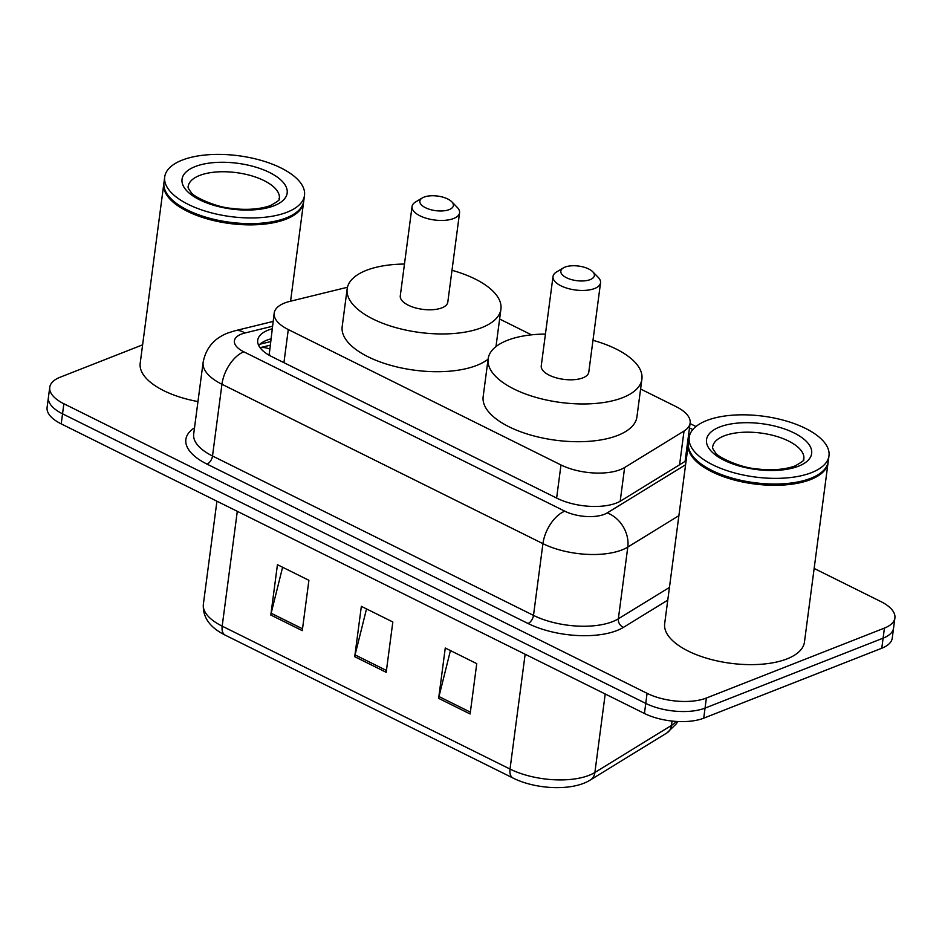 <?xml version="1.0" encoding="UTF-8"?>
<svg xmlns="http://www.w3.org/2000/svg" width="942" height="942" viewBox="0 0 942 942"><rect width="100%" height="100%" fill="white"/><g stroke="black" fill="none" stroke-linecap="round" stroke-linejoin="round"><path stroke-width="1.41" d="M347.468 287.263L289.959 301.346A42.296 18.404 7.5 0 0 284.649 303.006A42.296 18.404 7.5 0 0 274.181 313.109A42.296 18.404 7.5 0 0 288.287 329.559L560.985 464.959A42.296 18.404 7.5 0 0 624.628 467.526L684.022 431.036A42.296 18.404 7.5 0 0 690.133 423.064A42.296 18.404 7.5 0 0 676.026 406.614L640.595 389.022M269.977 355.687A42.296 18.404 -172.5 0 1 269.33 353.686L274.181 313.109M531.488 334.846L499.613 319.02M272.108 328.817A42.296 18.404 7.5 0 0 268.199 330.112A42.296 18.404 7.5 0 0 257.731 340.215A42.296 18.404 7.5 0 0 271.849 356.665L557.158 498.33A42.296 18.404 7.5 0 0 620.802 500.885L686.117 460.756M258.697 345.467A42.296 18.404 -172.5 0 1 266.88 340.18A42.296 18.404 -172.5 0 1 270.79 338.885M814.147 568.45L880.782 601.538A42.296 18.404 -172.5 0 1 894.9 617.987A42.296 18.404 -172.5 0 1 884.432 628.09L706.382 698.034A42.296 18.404 -172.5 0 1 647.083 693.336L63.868 403.753A42.296 18.404 -172.5 0 1 49.749 387.303A42.296 18.404 -172.5 0 1 60.217 377.189L142.619 344.831M894.9 617.987L892.251 638.123A42.296 18.404 -172.5 0 1 881.783 648.226L703.733 718.169A42.296 18.404 -172.5 0 1 644.434 713.471L61.218 423.888L62.537 413.821A42.296 18.404 -172.5 0 1 48.431 397.371A42.296 18.404 -172.5 0 0 62.537 413.821L645.765 703.403L62.537 413.821L63.868 403.753M703.733 718.169L705.052 708.101A42.296 18.404 -172.5 0 1 645.765 703.403A42.296 18.404 -172.5 0 0 705.052 708.101L883.113 638.158L705.052 708.101L706.382 698.034M893.569 628.055A42.296 18.404 -172.5 0 1 883.113 638.158A42.296 18.404 -172.5 0 0 893.569 628.055M689.179 437.547A42.296 18.404 7.5 0 0 688.308 436.935M686.989 447.003L686.989 447.003A42.296 18.404 -172.5 0 1 687.848 447.615M470.117 713.977L476.746 663.639L445.272 648.014L438.642 698.352L470.117 713.977M450.429 650.581L438.984 696.562A11.28 6.276 116.4 0 0 438.642 698.352M302.276 630.645L308.905 580.307L277.443 564.682L270.813 615.02L302.276 630.645M282.6 567.249L271.155 613.23A11.28 6.276 116.4 0 0 270.813 615.02M386.196 672.317L392.826 621.979L361.351 606.354L354.722 656.692L386.196 672.317M366.52 608.909L355.075 654.902A11.28 6.276 116.4 0 0 354.722 656.692M61.218 423.888A42.296 18.404 -172.5 0 1 47.1 407.439L49.749 387.303M303.654 201.67A70.497 30.686 -172.5 0 1 303.583 202.294A70.497 30.686 -172.5 0 1 286.144 219.133A70.497 30.686 -172.5 0 1 207.04 218.827A70.497 30.686 -172.5 0 1 163.802 183.89A70.497 30.686 -172.5 0 1 163.896 183.266M197.961 401.575A70.497 30.686 -172.5 0 1 140.193 363.223L163.802 183.89M292.762 214.8A69.79 30.38 -172.5 0 1 292.432 215A69.79 30.38 -172.5 0 1 285.697 218.25A69.79 30.38 -172.5 0 1 171.291 199.045A69.79 30.38 -172.5 0 1 171.02 198.774M304.502 195.371L303.748 201.035A70.497 30.686 -172.5 0 1 293.103 214.599A70.497 30.686 -172.5 0 1 286.309 217.885A70.497 30.686 -172.5 0 1 170.738 198.491A70.497 30.686 -172.5 0 1 163.967 182.63L164.709 176.966A70.497 30.686 -172.5 0 1 182.159 160.128A70.497 30.686 -172.5 0 1 261.264 160.434A70.497 30.686 -172.5 0 1 304.502 195.371A70.497 30.686 -172.5 0 1 287.051 212.221A70.497 30.686 -172.5 0 1 207.946 211.903A70.497 30.686 -172.5 0 1 164.709 176.966M449.216 209.607A16.921 7.359 -172.5 0 1 426.561 208.217A16.921 7.359 -172.5 0 1 422.405 197.891A16.921 7.359 -172.5 0 1 424.041 197.114A16.921 7.359 -172.5 0 1 451.771 201.765A16.921 7.359 -172.5 0 1 449.216 209.607M451.771 201.765L457.259 207.393A23.974 10.433 -172.5 0 1 459.566 212.774A23.974 10.433 -172.5 0 1 453.632 218.509A23.974 10.433 -172.5 0 1 426.738 218.403A23.974 10.433 -172.5 0 1 412.043 206.522A23.974 10.433 -172.5 0 1 415.657 201.918L422.405 197.891M412.043 206.522L400.279 295.87A23.974 10.433 7.5 0 0 414.975 307.751A23.974 10.433 7.5 0 0 441.869 307.857A23.974 10.433 7.5 0 0 447.803 302.135L459.566 212.774M451.995 270.307A77.538 33.747 -172.5 0 1 500.92 309.129A77.538 33.747 -172.5 0 1 481.727 327.651A77.538 33.747 -172.5 0 1 394.722 327.31A77.538 33.747 -172.5 0 1 347.151 288.876A77.538 33.747 -172.5 0 1 366.344 270.354A77.538 33.747 -172.5 0 1 404.459 264.054M488.097 359.161A77.538 33.747 -172.5 0 1 476.758 365.402A77.538 33.747 -172.5 0 1 389.752 365.06A77.538 33.747 -172.5 0 1 342.182 326.638L347.151 288.876M590.198 279.609A16.921 7.359 -172.5 0 1 567.531 278.22A16.921 7.359 -172.5 0 1 563.387 267.893A16.921 7.359 -172.5 0 1 565.023 267.104A16.921 7.359 -172.5 0 1 592.753 271.767A16.921 7.359 -172.5 0 1 590.198 279.609M592.753 271.767L598.241 277.395A23.974 10.433 -172.5 0 1 600.549 282.777A23.974 10.433 -172.5 0 1 594.614 288.511A23.974 10.433 -172.5 0 1 567.72 288.405A23.974 10.433 -172.5 0 1 553.013 276.524A23.974 10.433 -172.5 0 1 556.64 271.908L563.387 267.893M553.013 276.524L541.25 365.873A23.974 10.433 7.5 0 0 555.957 377.754A23.974 10.433 7.5 0 0 582.851 377.86A23.974 10.433 7.5 0 0 588.785 372.137L600.549 282.777M592.965 340.309A77.538 33.747 -172.5 0 1 641.902 379.131A77.538 33.747 -172.5 0 1 622.709 397.654A77.538 33.747 -172.5 0 1 535.704 397.312A77.538 33.747 -172.5 0 1 488.133 358.878A77.538 33.747 -172.5 0 1 507.326 340.356A77.538 33.747 -172.5 0 1 545.442 334.057M641.902 379.131L636.933 416.882A77.538 33.747 -172.5 0 1 617.74 435.404A77.538 33.747 -172.5 0 1 530.723 435.063A77.538 33.747 -172.5 0 1 483.164 396.641L488.133 358.878M828.136 462.086A70.497 30.686 -172.5 0 1 828.065 462.722A70.497 30.686 -172.5 0 1 810.626 479.56A70.497 30.686 -172.5 0 1 731.522 479.254A70.497 30.686 -172.5 0 1 688.284 444.318A70.497 30.686 -172.5 0 1 688.378 443.694M828.065 462.722L804.456 642.055A70.497 30.686 -172.5 0 1 787.017 658.894A70.497 30.686 -172.5 0 1 707.913 658.588A70.497 30.686 -172.5 0 1 664.675 623.651L688.284 444.318M817.244 475.215A69.79 30.38 -172.5 0 1 816.914 475.427A69.79 30.38 -172.5 0 1 810.179 478.666A69.79 30.38 -172.5 0 1 695.773 459.472A69.79 30.38 -172.5 0 1 695.502 459.19M828.984 455.798L828.23 461.462A70.497 30.686 -172.5 0 1 817.585 475.015A70.497 30.686 -172.5 0 1 810.791 478.3A70.497 30.686 -172.5 0 1 695.22 458.907A70.497 30.686 -172.5 0 1 688.449 443.058L689.191 437.394A70.497 30.686 -172.5 0 1 706.641 420.556A70.497 30.686 -172.5 0 1 785.746 420.862A70.497 30.686 -172.5 0 1 828.984 455.798A70.497 30.686 -172.5 0 1 811.533 472.637A70.497 30.686 -172.5 0 1 732.429 472.331A70.497 30.686 -172.5 0 1 689.191 437.394M269.33 353.686A14.095 6.135 7.5 0 0 268.67 354.946M269.459 348.952A42.296 25.387 -103.8 0 0 260.086 347.716M686.141 460.579A42.296 33.559 -121.6 0 0 685.27 460.002M283.931 362.67L288.287 329.559M679.582 464.771L684.022 431.036M620.189 501.25L624.628 467.526M556.628 498.071L560.985 464.959M272.45 326.262L244.92 333.009A28.201 12.27 7.5 0 0 241.376 334.116A28.201 12.27 7.5 0 0 243.813 351.813L564.8 511.188A28.201 12.27 7.5 0 0 604.317 514.32A28.201 12.27 7.5 0 0 607.225 512.895L685.599 464.747M678.888 515.663L627.796 547.067A56.39 24.551 -172.5 0 1 621.991 549.916A56.39 24.551 -172.5 0 1 542.933 543.652L221.947 384.265A56.39 24.551 -172.5 0 1 203.131 362.34L193.687 434.074A56.39 24.551 7.5 0 0 212.503 455.999L533.49 615.385A56.39 24.551 7.5 0 0 612.547 621.649A56.39 24.551 7.5 0 0 618.352 618.8L669.444 587.408M667.772 600.136L623.486 627.337A63.444 27.612 -172.5 0 1 528.026 623.498L207.04 464.123A7.053 3.921 116.4 0 0 212.503 455.999L221.947 384.265A28.201 15.696 -63.6 0 1 243.813 351.813M623.486 627.337A7.053 5.593 58.4 0 1 618.352 618.8L627.796 547.067A28.201 22.372 -121.6 0 0 607.225 512.895M207.04 464.123A63.444 27.612 -172.5 0 1 194.511 427.821M647.083 693.336L644.434 713.471M884.432 628.09L881.783 648.226M564.8 511.188A28.201 15.696 -63.6 0 0 542.933 543.652L533.49 615.385A7.053 3.921 116.4 0 1 528.026 623.498M692.806 429.599L689.497 427.951M244.92 333.009A28.201 16.921 -103.8 0 0 234.899 330.783L273.086 321.434M259.945 344.207L270.425 341.64M677.651 721.501L676.403 723.786L666.936 732.923A14.095 11.186 -121.6 0 0 671.493 725.399A56.39 24.551 7.5 0 0 676.391 721.431M666.936 732.923L590.316 779.988A14.095 11.186 -121.6 0 0 594.885 772.475L671.493 725.399L672.07 721.066M590.316 779.988C572.642 791.304 535.927 789.561 513.025 778.045A14.095 7.854 -63.6 0 1 510.022 769.061A56.39 24.551 7.5 0 0 594.885 772.475L605.211 693.995M237.302 511.318L222.182 626.147A14.095 7.854 116.4 0 0 225.185 635.132C209.795 627.466 202.518 617.163 203.366 604.211A56.39 24.551 7.5 0 0 222.182 626.147L510.022 769.061L525.141 654.243M386.444 670.468L355.075 654.902M302.523 628.809L271.155 613.23M470.352 712.14L438.984 696.562M188.2 186.469A45.97 20.006 -172.5 0 1 199.574 175.483A45.97 20.006 -172.5 0 1 251.161 175.683A45.97 20.006 -172.5 0 1 279.35 198.468C277.125 199.786 284.566 197.585 270.648 205.497C258.238 210.031 242.494 209.936 231.673 208.359C216.059 207.381 192.38 196.383 190.92 192.086C188.541 188.989 187.635 187.117 188.2 186.469M274.051 205.756A53.023 23.079 -172.5 0 1 199.728 199.869A53.023 23.079 -172.5 0 1 195.159 166.581A53.023 23.079 -172.5 0 1 269.483 172.468A53.023 23.079 -172.5 0 1 274.051 205.756M712.682 446.885A45.97 20.006 -172.5 0 1 724.057 435.91A45.97 20.006 -172.5 0 1 775.643 436.111A45.97 20.006 -172.5 0 1 803.832 458.895C801.607 460.214 809.048 458.012 795.13 465.913C782.72 470.447 766.976 470.364 756.155 468.775C740.542 467.797 716.862 456.799 715.402 452.513C713.023 449.416 712.117 447.532 712.682 446.885M798.533 466.184A53.023 23.079 -172.5 0 1 724.21 460.297A53.023 23.079 -172.5 0 1 719.641 427.009A53.023 23.079 -172.5 0 1 793.965 432.896A53.023 23.079 -172.5 0 1 798.533 466.184M269.942 345.255L260.051 347.669M685.093 461.392L690.133 423.064M234.899 330.783L227.752 333.032C214.034 338.402 205.827 348.175 203.131 362.34M695.985 426.502L690.074 423.57M513.025 778.045L225.185 635.132M203.366 604.211L216.931 501.203M292.432 215L293.103 214.599M303.583 202.294L290.572 301.193M500.92 309.129L495.987 346.609M816.914 475.427L817.585 475.015"/></g></svg>
